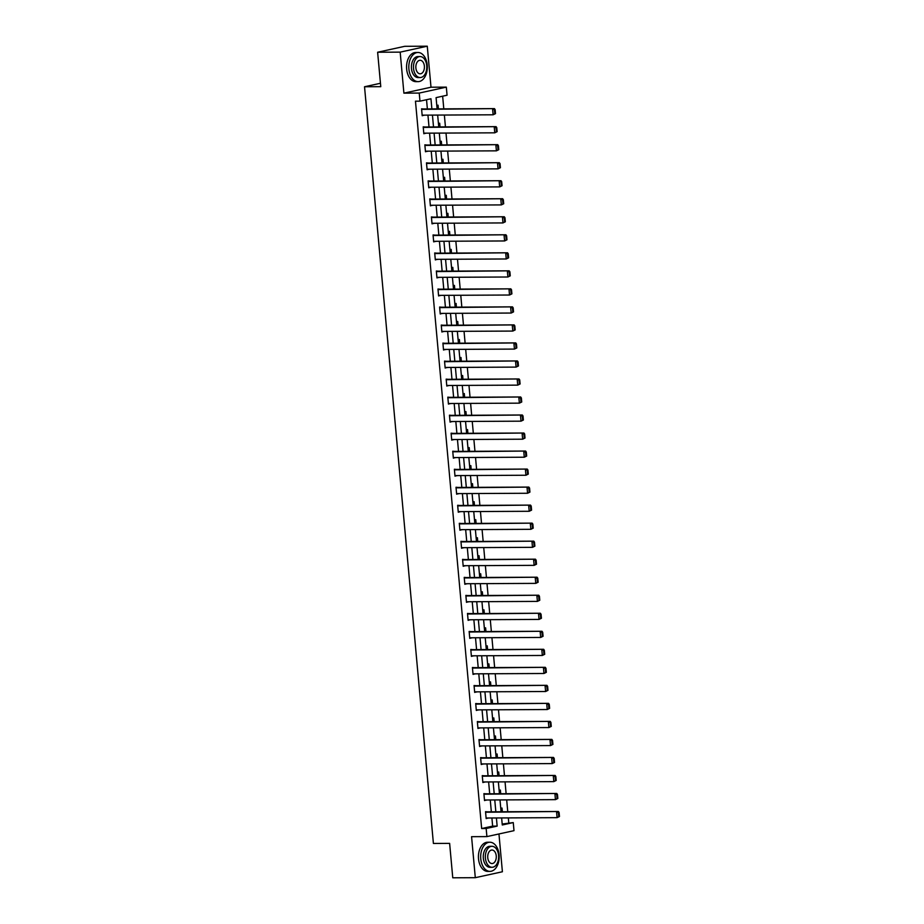 <?xml version="1.0" encoding="UTF-8"?>
<svg xmlns="http://www.w3.org/2000/svg" width="924" height="924" viewBox="0 0 924 924"><rect width="100%" height="100%" fill="white"/><g stroke="black" fill="none" stroke-linecap="round" stroke-linejoin="round"><path stroke-width="1.39" d="M502.194 824.035L513.259 822.579L513.998 830.664L486.902 836.601L486.163 828.516L497.147 826.114L496.407 817.959M380.457 83.264L364.53 86.752L433.402 843.45L449.63 843.369L452.76 877.8L475.306 877.684L502.402 871.759L498.96 833.956M364.53 86.752L380.769 86.671L377.627 52.241L404.724 46.316L427.269 46.2L400.173 52.137L403.904 93.151L419.23 93.07L446.327 87.133L447.066 95.218L436.082 97.632L437.11 108.905M403.904 93.151L431 87.214L427.269 46.2M431 87.214L446.327 87.133M508.754 822.603L508.327 817.902M507.761 811.734L506.687 799.884M506.121 793.716L505.047 781.866M504.481 775.698L503.407 763.836M502.841 757.668L501.767 745.818M501.201 739.65L500.127 727.8M499.561 721.632L498.486 709.771M497.921 703.603L496.846 691.753M496.28 685.585L495.206 673.723M494.64 667.555L493.566 655.705M493 649.537L491.926 637.687M491.36 631.519L490.286 619.658M489.72 613.49L488.646 601.639M488.08 595.472L487.006 583.622M486.44 577.454L485.366 565.592M484.8 559.424L483.726 547.574M483.16 541.406L482.085 529.556M481.519 523.388L480.445 511.526M479.879 505.359L478.805 493.508M478.239 487.341L477.165 475.479M476.599 469.311L475.525 457.461M474.959 451.293L473.885 439.443M473.319 433.275L472.245 421.413M471.679 415.246L470.605 403.395M470.039 397.228L468.965 385.377M468.399 379.21L467.325 367.348M466.759 361.18L465.684 349.33M465.118 343.162L464.044 331.312M463.478 325.144L462.404 313.282M461.838 307.114L460.764 295.264M460.198 289.096L459.124 277.235M458.558 271.067L457.484 259.217M456.918 253.049L455.844 241.199M455.278 235.031L454.204 223.169M453.638 217.001L452.564 205.151M451.998 198.983L450.924 187.133M450.358 180.965L449.283 169.104M448.718 162.936L447.643 151.086M447.077 144.918L446.003 133.068M445.437 126.9L444.363 115.038M443.797 108.87L442.642 96.188M377.627 52.241L400.173 52.137M436.798 105.463L438.045 105.186L438.38 108.893M438.438 123.481L439.685 123.215L440.02 126.923M440.078 141.511L441.326 141.233L441.66 144.941M441.718 159.529L442.966 159.251L443.301 162.97M443.358 177.547L444.606 177.281L444.941 180.988M444.998 195.576L446.246 195.299L446.581 199.007M446.639 213.594L447.886 213.317L448.221 217.036M448.279 231.612L449.526 231.347L449.861 235.054M449.919 249.642L451.166 249.365L451.501 253.072M451.559 267.66L452.806 267.382L453.141 271.102M453.199 285.689L454.446 285.412L454.781 289.12M454.839 303.707L456.086 303.43L456.421 307.138M456.479 321.725L457.727 321.46L458.061 325.167M458.119 339.755L459.367 339.478L459.702 343.185M459.759 357.773L461.007 357.496L461.342 361.215M461.399 375.791L462.647 375.525L462.982 379.233M463.039 393.82L464.287 393.543L464.622 397.251M464.68 411.838L465.927 411.561L466.262 415.28M466.32 429.856L467.567 429.591L467.902 433.298M467.96 447.886L469.207 447.609L469.542 451.316M469.6 465.904L470.847 465.627L471.182 469.346M471.24 483.933L472.487 483.656L472.822 487.364M472.88 501.951L474.127 501.674L474.474 505.382M474.52 519.969L475.768 519.704L476.114 523.411M476.16 537.999L477.408 537.722L477.754 541.429M477.8 556.017L479.048 555.74L479.394 559.459M479.441 574.035L480.688 573.769L481.034 577.477M481.081 592.065L482.328 591.787L482.674 595.495M482.721 610.083L483.968 609.805L484.315 613.524M484.361 628.101L485.608 627.835L485.955 631.542M486.001 646.13L487.248 645.853L487.595 649.56M487.641 664.148L488.888 663.871L489.235 667.59M489.281 682.178L490.529 681.9L490.875 685.608M490.921 700.196L492.169 699.918L492.515 703.626M492.561 718.214L493.809 717.948L494.155 721.656M494.201 736.243L495.449 735.966L495.795 739.674M495.841 754.261L497.089 753.984L497.435 757.703M497.482 772.279L498.729 772.014L499.076 775.721M499.122 790.309L500.369 790.032L500.716 793.739M500.762 808.327L502.009 808.05L502.356 811.769M431.878 108.928L430.954 98.752L419.97 101.155L415.465 101.178L481.658 828.539L492.642 826.125L491.903 817.983M491.337 811.815L490.263 799.965M489.697 793.797L488.623 781.947M488.057 775.779L486.983 763.917M486.417 757.749L485.343 745.899M484.777 739.731L483.702 727.881M483.137 721.713L482.062 709.851M481.496 703.684L480.422 691.833M479.856 685.666L478.782 673.804M478.216 667.636L477.142 655.786M476.576 649.618L475.502 637.768M474.936 631.6L473.862 619.738M473.296 613.571L472.222 601.72M471.656 595.553L470.582 583.702M470.016 577.535L468.942 565.673M468.376 559.505L467.301 547.655M466.736 541.487L465.661 529.637M465.095 523.469L464.021 511.607M463.455 505.44L462.381 493.589M461.815 487.422L460.741 475.56M460.175 469.392L459.101 457.542M458.535 451.374L457.461 439.524M456.895 433.356L455.821 421.494M455.255 415.326L454.181 403.476M453.615 397.308L452.541 385.458M451.975 379.29L450.9 367.429M450.334 361.261L449.26 349.411M448.694 343.243L447.62 331.393M447.054 325.225L445.98 313.363M445.414 307.195L444.34 295.345M443.774 289.177L442.7 277.315M442.134 271.148L441.06 259.298M440.494 253.13L439.42 241.28M438.854 235.112L437.78 223.25M437.214 217.082L436.14 205.232M435.574 199.064L434.499 187.214M433.933 181.046L432.859 169.184M432.293 163.017L431.219 151.166M430.653 144.999L429.579 133.148M429.013 126.981L427.939 115.119M427.373 108.951L426.53 99.723M423.458 108.974L421.563 108.801L422.199 115.731L424.012 115.142M425.098 126.992L423.204 126.819L423.839 133.749L425.652 133.16M426.738 145.022L424.844 144.837L425.479 151.767L427.292 151.19M428.378 163.04L426.484 162.867L427.119 169.797L428.932 169.208M430.018 181.058L428.124 180.885L428.759 187.815L430.572 187.226M431.658 199.087L429.776 198.903L430.399 205.844L432.213 205.255M433.298 217.105L431.416 216.932L432.039 223.862L433.853 223.273M434.938 235.123L433.056 234.95L433.679 241.88L435.493 241.291M436.578 253.153L434.696 252.968L435.32 259.91L437.133 259.321M438.219 271.171L436.336 270.998L436.96 277.928L438.773 277.339M439.859 289.189L437.976 289.016L438.6 295.946L440.413 295.368M441.499 307.218L439.616 307.045L440.24 313.975L442.053 313.386M443.139 325.236L441.256 325.063L441.88 331.993L443.693 331.404M444.779 343.266L442.896 343.081L443.52 350.011L445.333 349.434M446.419 361.284L444.536 361.111L445.16 368.041L446.973 367.452M448.059 379.302L446.177 379.129L446.8 386.059L448.614 385.47M449.699 397.332L447.817 397.147L448.44 404.088L450.254 403.499M451.339 415.35L449.457 415.176L450.08 422.106L451.894 421.517M452.979 433.368L451.097 433.194L451.721 440.124L453.534 439.535M454.62 451.397L452.737 451.212L453.361 458.154L455.174 457.565M456.26 469.415L454.377 469.242L455.001 476.172L456.814 475.583M457.9 487.433L456.017 487.26L456.641 494.19L458.454 493.612M459.54 505.463L457.657 505.289L458.281 512.219L460.094 511.63M461.18 523.481L459.297 523.307L459.921 530.237L461.734 529.648M462.82 541.51L460.937 541.325L461.561 548.255L463.374 547.678M464.46 559.528L462.577 559.355L463.201 566.285L465.015 565.696M466.1 577.546L464.218 577.373L464.841 584.303L466.655 583.714M467.74 595.576L465.858 595.391L466.481 602.332L468.295 601.743M469.38 613.594L467.498 613.421L468.122 620.351L469.935 619.761M471.021 631.612L469.138 631.439L469.762 638.369L471.575 637.779M472.661 649.641L470.778 649.457L471.402 656.398L473.215 655.809M474.301 667.659L472.418 667.486L473.042 674.416L474.855 673.827M475.941 685.677L474.058 685.504L474.682 692.434L476.495 691.857M477.581 703.707L475.698 703.534L476.322 710.464L478.135 709.875M479.221 721.725L477.338 721.552L477.962 728.482L479.775 727.893M480.861 739.754L478.978 739.57L479.602 746.5L481.416 745.922M482.501 757.772L480.619 757.599L481.242 764.529L483.056 763.94M484.141 775.79L482.259 775.617L482.882 782.547L484.696 781.958M485.781 793.82L483.899 793.635L484.523 800.577L486.336 799.988M487.422 811.838L485.539 811.665L486.163 818.595L487.976 818.006M486.902 836.601L471.575 836.682L475.306 877.684M481.658 828.539L486.163 828.516M419.97 101.155L419.23 93.07M501.64 817.936L502.275 824.982L513.259 822.579M437.664 115.073L438.75 126.923M439.304 133.091L440.39 144.953M440.944 151.12L442.03 162.97M442.584 169.138L443.67 180.988M444.225 187.156L445.31 199.018M445.865 205.186L446.95 217.036M447.505 223.204L448.59 235.066M449.145 241.233L450.231 253.084M450.785 259.251L451.871 271.102M452.425 277.269L453.511 289.131M454.065 295.299L455.151 307.149M455.705 313.317L456.791 325.167M457.345 331.335L458.431 343.197M458.985 349.364L460.071 361.215M460.626 367.382L461.711 379.233M462.266 385.4L463.351 397.262M463.906 403.43L464.991 415.28M465.546 421.448L466.632 433.31M467.186 439.478L468.272 451.328M468.826 457.496L469.912 469.346M470.466 475.514L471.552 487.375M472.106 493.543L473.192 505.393M473.746 511.561L474.832 523.411M475.386 529.579L476.472 541.441M477.027 547.609L478.112 559.459M478.667 565.627L479.752 577.477M480.307 583.645L481.392 595.506M481.947 601.674L483.033 613.524M483.587 619.692L484.673 631.554M485.227 637.722L486.313 649.572M486.867 655.74L487.953 667.59M488.507 673.758L489.593 685.62M490.147 691.787L491.233 703.638M491.787 709.805L492.873 721.656M493.428 727.823L494.513 739.685M495.068 745.853L496.153 757.703M496.719 763.871L497.793 775.721M498.359 781.889L499.434 793.751M500 799.918L501.074 811.769M495.841 811.792L494.767 799.941M494.201 793.774L493.127 781.923M492.561 775.756L491.487 763.894M490.921 757.726L489.847 745.876M489.281 739.708L488.207 727.858M487.641 721.69L486.567 709.828M486.001 703.661L484.927 691.81M484.361 685.643L483.287 673.792M482.721 667.625L481.647 655.763M481.081 649.595L480.006 637.745M479.441 631.577L478.366 619.715M477.8 613.548L476.726 601.697M476.16 595.53L475.086 583.679M474.52 577.512L473.446 565.65M472.88 559.482L471.806 547.632M471.24 541.464L470.166 529.614M469.6 523.446L468.526 511.584M467.96 505.416L466.886 493.566M466.32 487.398L465.246 475.548M464.68 469.38L463.605 457.519M463.039 451.351L461.965 439.501M461.399 433.333L460.325 421.471M459.759 415.303L458.685 403.453M458.119 397.285L457.045 385.435M456.479 379.267L455.405 367.406M454.839 361.238L453.765 349.387M453.199 343.22L452.125 331.369M451.559 325.202L450.485 313.34M449.919 307.172L448.845 295.322M448.279 289.154L447.204 277.304M446.639 271.136L445.564 259.274M444.998 253.107L443.924 241.256M443.358 235.089L442.284 223.227M441.718 217.059L440.644 205.209M440.078 199.041L439.004 187.191M438.438 181.023L437.364 169.161M436.798 162.994L435.724 151.143M435.158 144.976L434.084 133.125M433.518 126.958L432.444 115.096M492.642 826.125L497.147 826.114M422.164 115.338L424.035 115.327M423.804 133.356L425.675 133.345M425.444 151.386L427.315 151.374M427.084 169.404L428.955 169.392M428.724 187.422L430.596 187.41M430.365 205.451L432.236 205.44M432.005 223.469L433.876 223.458M433.645 241.487L435.516 241.487M435.285 259.517L437.156 259.505M436.925 277.535L438.796 277.523M438.565 295.553L440.436 295.553M440.205 313.582L442.076 313.571M441.845 331.601L443.716 331.589M443.485 349.63L445.356 349.618M445.125 367.648L446.997 367.637M446.766 385.666L448.637 385.654M448.406 403.696L450.277 403.684M450.046 421.714L451.917 421.702M451.686 439.732L453.557 439.732M453.326 457.761L455.197 457.75M454.966 475.779L456.837 475.768M456.606 493.797L458.477 493.797M458.246 511.827L460.117 511.815M459.886 529.845L461.757 529.833M461.526 547.874L463.398 547.863M463.167 565.892L465.038 565.881M464.807 583.91L466.678 583.899M466.447 601.94L468.318 601.928M468.087 619.958L469.958 619.946M469.727 637.976L471.598 637.976M471.367 656.005L473.238 655.994M473.007 674.023L474.878 674.012M474.647 692.041L476.518 692.041M476.287 710.071L478.158 710.059M477.927 728.089L479.799 728.077M479.568 746.118L481.439 746.107M481.208 764.136L483.079 764.125M482.848 782.154L484.719 782.143M484.488 800.184L486.359 800.172M486.128 818.202L487.999 818.19M421.621 109.379L494.432 108.616L421.587 108.986M495.495 113.64L493.127 114.795L492.596 109.02L494.398 109.76L494.767 113.802L495.495 113.64L495.137 109.598L494.398 109.76M422.153 115.154L493.127 114.795L494.767 113.802M494.432 108.616L495.137 109.598M427.211 65.061A14.576 9.252 89.7 0 0 417.983 52.483A14.576 9.252 89.7 0 0 408.905 69.069A14.576 9.252 89.7 0 0 418.133 81.635A14.576 9.252 89.7 0 0 427.211 65.061M417.983 52.483L415.731 52.495A14.576 9.252 89.7 0 0 406.652 69.081A14.576 9.252 89.7 0 0 415.869 81.647L418.133 81.635M420.177 77.547L418.11 77.558A10.499 6.664 -90.3 0 1 411.469 68.503A10.499 6.664 -90.3 0 1 418.006 56.56L420.074 56.549A10.499 6.664 89.7 0 0 413.536 68.492A10.499 6.664 89.7 0 0 420.177 77.547A10.499 6.664 89.7 0 0 426.726 65.604A10.499 6.664 89.7 0 0 420.074 56.549M415.881 67.983A6.768 4.297 89.7 0 0 420.166 73.816A6.768 4.297 89.7 0 0 424.382 66.124A6.768 4.297 89.7 0 0 420.097 60.279A6.768 4.297 89.7 0 0 415.881 67.983M499.087 854.792A14.576 9.252 89.7 0 0 489.859 842.226A14.576 9.252 89.7 0 0 480.769 858.812A14.576 9.252 89.7 0 0 489.997 871.378A14.576 9.252 89.7 0 0 499.087 854.792M489.859 842.226L487.606 842.238A14.576 9.252 89.7 0 0 478.517 858.812A14.576 9.252 89.7 0 0 487.745 871.39L489.997 871.378M492.053 867.289L489.974 867.301A10.499 6.664 -90.3 0 1 483.333 858.246A10.499 6.664 -90.3 0 1 489.87 846.303L491.949 846.292A10.499 6.664 89.7 0 0 485.412 858.234A10.499 6.664 89.7 0 0 492.053 867.289A10.499 6.664 89.7 0 0 498.59 855.347A10.499 6.664 89.7 0 0 491.949 846.292M487.757 857.726A6.768 4.297 89.7 0 0 492.03 863.559A6.768 4.297 89.7 0 0 496.246 855.867A6.768 4.297 89.7 0 0 491.972 850.022A6.768 4.297 89.7 0 0 487.757 857.726M423.261 127.397L496.072 126.646L423.227 127.004M497.135 131.67L494.767 132.825L494.236 127.05L496.038 127.789L496.407 131.832L497.135 131.67L496.777 127.627L496.038 127.789M423.793 133.172L494.767 132.825L496.407 131.832M496.072 126.646L496.777 127.627M424.901 145.415L497.713 144.664L424.867 145.022M498.775 149.688L496.407 150.843L495.876 145.068L497.678 145.807L498.048 149.85L498.775 149.688L498.417 145.645L497.678 145.807M425.433 151.19L496.407 150.843L498.048 149.85M497.713 144.664L498.417 145.645M426.542 163.444L499.353 162.693L426.507 163.051M500.415 167.718L498.048 168.861L497.516 163.086L499.318 163.825L499.688 167.868L500.415 167.718L500.057 163.663L499.318 163.825M427.073 169.219L498.048 168.861L499.688 167.868M499.353 162.693L500.057 163.663M428.182 181.462L500.993 180.711L428.147 181.069M502.055 185.736L499.688 186.891L499.156 181.116L500.958 181.855L501.328 185.897L502.055 185.736L501.697 181.693L500.958 181.855M428.713 187.237L499.688 186.891L501.328 185.897M500.993 180.711L501.697 181.693M429.822 199.48L502.633 198.729L429.787 199.087M503.696 203.754L501.328 204.909L500.796 199.134L502.598 199.873L502.968 203.915L503.696 203.754L503.337 199.711L502.598 199.873M430.353 205.267L501.328 204.909L502.968 203.915M502.633 198.729L503.337 199.711M431.462 217.51L504.273 216.759L431.427 217.117M505.336 221.783L502.968 222.927L502.437 217.152L504.238 217.891L504.608 221.945L505.336 221.783L504.978 217.741L504.238 217.891M431.993 223.285L502.968 222.927L504.608 221.945M504.273 216.759L504.978 217.741M433.102 235.528L505.913 234.777L433.067 235.135M506.976 239.801L504.608 240.956L504.077 235.181L505.878 235.92L506.248 239.963L506.976 239.801L506.618 235.759L505.878 235.92M433.633 241.303L504.608 240.956L506.248 239.963M505.913 234.777L506.618 235.759M434.742 253.546L507.553 252.795L434.707 253.164M508.616 257.819L506.248 258.974L505.717 253.199L507.519 253.938L507.888 257.981L508.616 257.819L508.258 253.777L507.519 253.938M435.273 259.332L506.248 258.974L507.888 257.981M507.553 252.795L508.258 253.777M436.382 271.575L509.193 270.824L436.347 271.182M510.256 275.849L507.888 277.004L507.357 271.217L509.159 271.968L509.528 276.01L510.256 275.849L509.898 271.806L509.159 271.968M436.913 277.35L507.888 277.004L509.528 276.01M509.193 270.824L509.898 271.806M438.022 289.593L510.833 288.842L437.988 289.2M511.896 293.867L509.528 295.022L508.997 289.247L510.799 289.986L511.168 294.028L511.896 293.867L511.538 289.824L510.799 289.986M438.553 295.368L509.528 295.022L511.168 294.028M510.833 288.842L511.538 289.824M439.662 307.623L512.473 306.86L439.628 307.23M513.536 311.885L511.168 313.04L510.637 307.265L512.439 308.004L512.808 312.046L513.536 311.885L513.178 307.842L512.439 308.004M440.194 313.398L511.168 313.04L512.808 312.046M512.473 306.86L513.178 307.842M441.302 325.641L514.114 324.89L441.268 325.248M515.176 329.914L512.808 331.069L512.277 325.294L514.079 326.033L514.449 330.076L515.176 329.914L514.818 325.872L514.079 326.033M441.834 331.416L512.808 331.069L514.449 330.076M514.114 324.89L514.818 325.872M442.942 343.659L515.754 342.908L442.908 343.266M516.816 347.932L514.449 349.087L513.917 343.312L515.719 344.051L516.089 348.094L516.816 347.932L516.458 343.89L515.719 344.051M443.474 349.434L514.449 349.087L516.089 348.094M515.754 342.908L516.458 343.89M444.583 361.688L517.394 360.938L444.548 361.296M518.456 365.962L516.089 367.105L515.557 361.33L517.359 362.069L517.729 366.112L518.456 365.962L518.098 361.908L517.359 362.069M445.114 367.463L516.089 367.105L517.729 366.112M517.394 360.938L518.098 361.908M446.223 379.706L519.034 378.956L446.188 379.314M520.096 383.98L517.729 385.135L517.197 379.36L518.999 380.099L519.369 384.141L520.096 383.98L519.738 379.937L518.999 380.099M446.754 385.481L517.729 385.135L519.369 384.141M519.034 378.956L519.738 379.937M447.863 397.724L520.674 396.974L447.828 397.332M521.737 401.998L519.369 403.153L518.838 397.378L520.639 398.117L521.009 402.159L521.737 401.998L521.379 397.955L520.639 398.117M448.394 403.511L519.369 403.153L521.009 402.159M520.674 396.974L521.379 397.955M449.503 415.754L522.314 415.003L449.468 415.361M523.377 420.027L521.009 421.171L520.478 415.396L522.279 416.135L522.649 420.189L523.377 420.027L523.019 415.985L522.279 416.135M450.034 421.529L521.009 421.171L522.649 420.189M522.314 415.003L523.019 415.985M451.143 433.772L523.954 433.021L451.108 433.379M525.017 438.045L522.649 439.2L522.118 433.425L523.92 434.164L524.289 438.207L525.017 438.045L524.659 434.003L523.92 434.164M451.674 439.547L522.649 439.2L524.289 438.207M523.954 433.021L524.659 434.003M452.783 451.79L525.594 451.039L452.748 451.409M526.657 456.063L524.289 457.218L523.758 451.443L525.56 452.183L525.929 456.225L526.657 456.063L526.299 452.021L525.56 452.183M453.314 457.576L524.289 457.218L525.929 456.225M525.594 451.039L526.299 452.021M454.423 469.819L527.234 469.069L454.389 469.427M528.297 474.093L525.929 475.248L525.398 469.461L527.2 470.212L527.569 474.255L528.297 474.093L527.939 470.05L527.2 470.212M454.954 475.594L525.929 475.248L527.569 474.255M527.234 469.069L527.939 470.05M456.063 487.837L528.875 487.087L456.029 487.445M529.937 492.111L527.569 493.266L527.038 487.491L528.84 488.23L529.209 492.273L529.937 492.111L529.579 488.068L528.84 488.23M456.595 493.612L527.569 493.266L529.209 492.273M528.875 487.087L529.579 488.068M457.703 505.867L530.515 505.105L457.669 505.474M531.577 510.129L529.209 511.284L528.678 505.509L530.48 506.248L530.85 510.291L531.577 510.129L531.219 506.086L530.48 506.248M458.235 511.642L529.209 511.284L530.85 510.291M530.515 505.105L531.219 506.086M459.344 523.885L532.155 523.134L459.309 523.492M533.217 528.158L530.85 529.313L530.318 523.538L532.12 524.278L532.49 528.32L533.217 528.158L532.859 524.116L532.12 524.278M459.875 529.66L530.85 529.313L532.49 528.32M532.155 523.134L532.859 524.116M460.984 541.903L533.795 541.152L460.949 541.51M534.869 546.176L532.49 547.331L531.958 541.556L533.76 542.296L534.13 546.338L534.869 546.176L534.499 542.134L533.76 542.296M461.515 547.678L532.49 547.331L534.13 546.338M533.795 541.152L534.499 542.134M462.624 559.932L535.435 559.182L462.589 559.54M536.509 564.206L534.13 565.349L533.598 559.574L535.4 560.314L535.77 564.356L536.509 564.206L536.139 560.152L535.4 560.314M463.155 565.707L534.13 565.349L535.77 564.356M535.435 559.182L536.139 560.152M464.264 577.95L537.075 577.2L464.229 577.558M538.149 582.224L535.77 583.379L535.239 577.604L537.04 578.343L537.41 582.386L538.149 582.224L537.78 578.181L537.04 578.343M464.795 583.725L535.77 583.379L537.41 582.386M537.075 577.2L537.78 578.181M465.904 595.968L538.715 595.218L465.869 595.576M539.789 600.242L537.41 601.397L536.879 595.622L538.68 596.361L539.05 600.404L539.789 600.242L539.42 596.199L538.68 596.361M466.435 601.755L537.41 601.397L539.05 600.404M538.715 595.218L539.42 596.199M467.544 613.998L540.355 613.247L467.509 613.605M541.429 618.271L539.05 619.415L538.519 613.64L540.321 614.379L540.69 618.433L541.429 618.271L541.06 614.229L540.321 614.379M468.075 619.773L539.05 619.415L540.69 618.433M540.355 613.247L541.06 614.229M469.184 632.016L541.995 631.265L469.149 631.623M543.069 636.289L540.69 637.444L540.159 631.669L541.961 632.409L542.33 636.451L543.069 636.289L542.7 632.247L541.961 632.409M469.715 637.791L540.69 637.444L542.33 636.451M541.995 631.265L542.7 632.247M470.824 650.034L543.635 649.283L470.79 649.653M544.71 654.308L542.33 655.462L541.799 649.688L543.601 650.427L543.97 654.469L544.71 654.308L544.34 650.265L543.601 650.427M471.356 655.821L542.33 655.462L543.97 654.469M543.635 649.283L544.34 650.265M472.464 668.064L545.276 667.313L472.43 667.671M546.35 672.337L543.97 673.492L543.439 667.706L545.241 668.456L545.61 672.499L546.35 672.337L545.98 668.295L545.241 668.456M472.996 673.839L543.97 673.492L545.61 672.499M545.276 667.313L545.98 668.295M474.104 686.082L546.916 685.331L474.07 685.689M547.99 690.355L545.61 691.51L545.079 685.735L546.881 686.474L547.251 690.517L547.99 690.355L547.62 686.313L546.881 686.474M474.636 691.857L545.61 691.51L547.251 690.517M546.916 685.331L547.62 686.313M475.744 704.111L548.556 703.349L475.71 703.718M549.63 708.373L547.251 709.528L546.719 703.753L548.521 704.492L548.891 708.535L549.63 708.373L549.26 704.331L548.521 704.492M476.276 709.886L547.251 709.528L548.891 708.535M548.556 703.349L549.26 704.331M477.385 722.129L550.196 721.378L477.35 721.736M551.27 726.403L548.891 727.558L548.359 721.783L550.161 722.522L550.531 726.564L551.27 726.403L550.9 722.36L550.161 722.522M477.916 727.904L548.891 727.558L550.531 726.564M550.196 721.378L550.9 722.36M479.025 740.147L551.836 739.396L478.99 739.754M552.91 744.421L550.531 745.576L549.999 739.801L551.801 740.54L552.171 744.582L552.91 744.421L552.54 740.378L551.801 740.54M479.556 745.922L550.531 745.576L552.171 744.582M551.836 739.396L552.54 740.378M480.665 758.177L553.476 757.426L480.63 757.784M554.55 762.45L552.171 763.594L551.64 757.819L553.441 758.558L553.811 762.6L554.55 762.45L554.181 758.396L553.441 758.558M481.196 763.952L552.171 763.594L553.811 762.6M553.476 757.426L554.181 758.396M482.305 776.195L555.116 775.444L482.27 775.802M556.19 780.468L553.811 781.623L553.28 775.848L555.081 776.587L555.451 780.63L556.19 780.468L555.821 776.426L555.081 776.587M482.836 781.97L553.811 781.623L555.451 780.63M555.116 775.444L555.821 776.426M483.945 794.213L556.756 793.462L483.91 793.82M557.83 798.486L555.451 799.641L554.92 793.866L556.722 794.605L557.091 798.648L557.83 798.486L557.461 794.444L556.722 794.605M484.476 799.999L555.451 799.641L557.091 798.648M556.756 793.462L557.461 794.444M485.585 812.242L558.396 811.491L485.55 811.85M559.47 816.516L557.091 817.659L556.56 811.884L558.362 812.623L558.731 816.677L559.47 816.516L559.101 812.473L558.362 812.623M486.116 818.017L557.091 817.659L558.731 816.677M558.396 811.491L559.101 812.473"/></g></svg>
